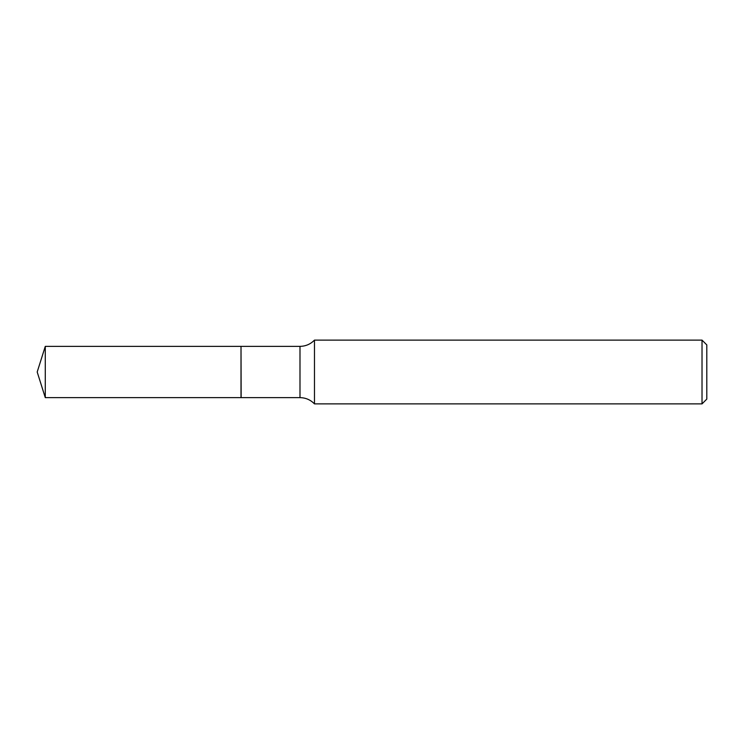 <?xml version="1.0" encoding="UTF-8"?>
<svg xmlns="http://www.w3.org/2000/svg" width="744" height="744" viewBox="0 0 744 744"><rect width="100%" height="100%" fill="white"/><g stroke="black" fill="none" stroke-linecap="round" stroke-linejoin="round"><path stroke-width="1.12" d="M45.282 346.36L45.282 397.64L241.01 397.64L241.01 346.36L45.282 346.36L37.2 372L45.282 397.64M241.01 346.49L241.14 397.64L299.99 397.64C305.672 397.733 310.499 399.816 314.47 403.89L702.02 403.89L702.02 340.11L314.47 340.11L314.47 403.89M702.02 340.11L706.8 344.9L706.8 399.1L702.02 403.89M241.14 346.36L299.99 346.36L299.99 397.64M299.99 346.36C305.672 346.267 310.499 344.184 314.47 340.11"/></g></svg>
